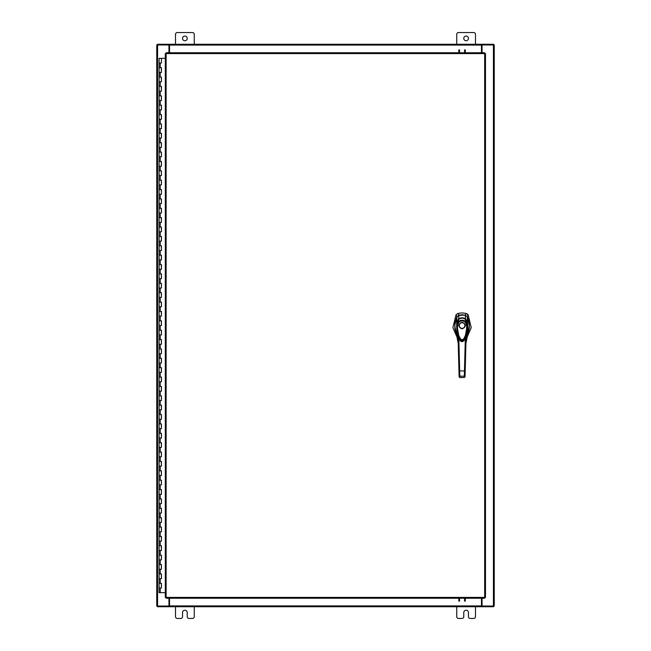 <?xml version="1.0" encoding="UTF-8"?>
<svg xmlns="http://www.w3.org/2000/svg" width="651" height="651" viewBox="0 0 651 651"><rect width="100%" height="100%" fill="white"/><g stroke="black" fill="none" stroke-linecap="round" stroke-linejoin="round"><path stroke-width="0.98" d="M159.153 583.296L161.424 583.296L159.153 583.296M161.277 587.983L159.08 587.983L161.424 587.983L161.277 583.296M159.153 573.922L161.424 573.922L159.153 573.922M161.277 578.609L159.08 578.609L161.424 578.609L161.277 573.922M159.153 564.547L161.424 564.547L159.153 564.547M161.277 569.234L159.08 569.234L161.424 569.234L161.277 564.547M159.153 555.173L161.424 555.173L159.153 555.173M161.277 559.86L159.08 559.86L161.424 559.86L161.277 555.173M159.153 545.798L161.424 545.798L159.153 545.798M161.277 550.486L159.08 550.486L161.424 550.486L161.277 545.798M159.153 536.424L161.424 536.424L159.153 536.424M161.277 541.111L159.08 541.111L161.424 541.111L161.277 536.424M159.153 527.05L161.424 527.05L159.153 527.05M161.277 531.737L159.08 531.737L161.424 531.737L161.277 527.05M159.153 517.675L161.424 517.675L159.153 517.675M161.277 522.362L159.08 522.362L161.424 522.362L161.277 517.675M159.153 508.301L161.424 508.301L159.153 508.301M161.277 512.988L159.08 512.988L161.424 512.988L161.277 508.301M159.153 498.926L161.424 498.926L159.153 498.926M161.277 503.614L159.08 503.614L161.424 503.614L161.277 498.926M159.153 489.552L161.424 489.552L159.153 489.552M161.277 494.239L159.08 494.239L161.424 494.239L161.277 489.552M159.153 480.178L161.424 480.178L159.153 480.178M161.277 484.865L159.08 484.865L161.424 484.865L161.277 480.178M159.153 470.803L161.424 470.803L159.153 470.803M161.277 475.49L159.08 475.49L161.424 475.49L161.277 470.803M159.153 461.429L161.424 461.429L159.153 461.429M161.277 466.116L159.08 466.116L161.424 466.116L161.277 461.429M159.153 452.054L161.424 452.054L159.153 452.054M161.277 456.742L159.08 456.742L161.424 456.742L161.277 452.054M159.153 442.68L161.424 442.68L159.153 442.68M161.277 447.367L159.08 447.367L161.424 447.367L161.277 442.68M159.153 433.306L161.424 433.306L159.153 433.306M161.277 437.993L159.08 437.993L161.424 437.993L161.277 433.306M159.153 423.931L161.424 423.931L159.153 423.931M161.277 428.618L159.08 428.618L161.424 428.618L161.277 423.931M159.153 414.557L161.424 414.557L159.153 414.557M161.277 419.244L159.08 419.244L161.424 419.244L161.277 414.557M159.153 405.182L161.424 405.182L159.153 405.182M161.277 409.87L159.08 409.87L161.424 409.87L161.277 405.182M159.153 395.808L161.424 395.808L159.153 395.808M161.277 400.495L159.08 400.495L161.424 400.495L161.277 395.808M159.153 386.434L161.424 386.434L159.153 386.434M161.277 391.121L159.08 391.121L161.424 391.121L161.277 386.434M159.153 377.059L161.424 377.059L159.153 377.059M161.277 381.746L159.08 381.746L161.424 381.746L161.277 377.059M159.153 367.685L161.424 367.685L159.153 367.685M161.277 372.372L159.08 372.372L161.424 372.372L161.277 367.685M159.153 358.31L161.424 358.31L159.153 358.31M161.277 362.998L159.08 362.998L161.424 362.998L161.277 358.31M159.153 348.936L161.424 348.936L159.153 348.936M161.277 353.623L159.08 353.623L161.424 353.623L161.277 348.936M159.153 339.562L161.424 339.562L159.153 339.562M161.277 344.249L159.08 344.249L161.424 344.249L161.277 339.562M159.153 330.187L161.424 330.187L159.153 330.187M161.277 334.874L159.08 334.874L161.424 334.874L161.277 330.187M159.153 320.813L161.424 320.813L159.153 320.813M161.277 325.5L159.08 325.5L161.424 325.5L161.277 320.813M159.153 311.438L161.424 311.438L159.153 311.438M161.277 316.126L159.08 316.126L161.424 316.126L161.277 311.438M159.153 302.064L161.424 302.064L159.153 302.064M161.277 306.751L159.08 306.751L161.424 306.751L161.277 302.064M159.153 292.69L161.424 292.69L159.153 292.69M161.277 297.377L159.08 297.377L161.424 297.377L161.277 292.69M159.153 283.315L161.424 283.315L159.153 283.315M161.277 288.002L159.08 288.002L161.424 288.002L161.277 283.315M159.153 273.941L161.424 273.941L159.153 273.941M161.277 278.628L159.08 278.628L161.424 278.628L161.277 273.941M159.153 264.566L161.424 264.566L159.153 264.566M161.277 269.254L159.08 269.254L161.424 269.254L161.277 264.566M159.153 255.192L161.424 255.192L159.153 255.192M161.277 259.879L159.08 259.879L161.424 259.879L161.277 255.192M159.153 245.818L161.424 245.818L159.153 245.818M161.277 250.505L159.08 250.505L161.424 250.505L161.277 245.818M159.153 236.443L161.424 236.443L159.153 236.443M161.277 241.13L159.08 241.13L161.424 241.13L161.277 236.443M159.153 227.069L161.424 227.069L159.153 227.069M161.277 231.756L159.08 231.756L161.424 231.756L161.277 227.069M159.153 217.694L161.424 217.694L159.153 217.694M161.277 222.382L159.08 222.382L161.424 222.382L161.277 217.694M159.153 208.32L161.424 208.32L159.153 208.32M161.277 213.007L159.08 213.007L161.424 213.007L161.277 208.32M159.153 198.946L161.424 198.946L159.153 198.946M161.277 203.633L159.08 203.633L161.424 203.633L161.277 198.946M159.153 189.571L161.424 189.571L159.153 189.571M161.277 194.258L159.08 194.258L161.424 194.258L161.277 189.571M159.153 180.197L161.424 180.197L159.153 180.197M161.277 184.884L159.08 184.884L161.424 184.884L161.277 180.197M159.153 170.822L161.424 170.822L159.153 170.822M161.277 175.51L159.08 175.51L161.424 175.51L161.277 170.822M159.153 161.448L161.424 161.448L159.153 161.448M161.277 166.135L159.08 166.135L161.424 166.135L161.277 161.448M159.153 152.074L161.424 152.074L159.153 152.074M161.277 156.761L159.08 156.761L161.424 156.761L161.277 152.074M159.153 142.699L161.424 142.699L159.153 142.699M161.277 147.386L159.08 147.386L161.424 147.386L161.277 142.699M159.153 133.325L161.424 133.325L159.153 133.325M161.277 138.012L159.08 138.012L161.424 138.012L161.277 133.325M159.153 123.95L161.424 123.95L159.153 123.95M161.277 128.638L159.08 128.638L161.424 128.638L161.277 123.95M159.153 114.576L161.424 114.576L159.153 114.576M161.277 119.263L159.08 119.263L161.424 119.263L161.277 114.576M159.153 105.202L161.424 105.202L159.153 105.202M161.277 109.889L159.08 109.889L161.424 109.889L161.277 105.202M159.153 95.827L161.424 95.827L159.153 95.827M161.277 100.514L159.08 100.514L161.424 100.514L161.277 95.827M159.153 86.453L161.424 86.453L159.153 86.453M161.277 91.14L159.08 91.14L161.424 91.14L161.277 86.453M159.153 77.078L161.424 77.078L159.153 77.078M161.277 81.766L159.08 81.766L161.424 81.766L161.277 77.078M159.153 67.704L161.424 67.704L159.153 67.704M161.277 72.391L159.08 72.391L161.424 72.391L161.277 67.704M161.35 58.33L159.153 58.33M161.277 63.017L159.08 63.017L161.424 63.017L161.424 58.33L165.297 58.33M159.08 58.33L159.08 592.67L165.297 592.67M463.772 38.409A2.344 2.344 0 0 0 466.116 40.753A2.344 2.344 0 0 0 468.46 38.409A2.344 2.344 0 0 0 466.116 36.065A2.344 2.344 0 0 0 463.772 38.409M475.49 44.268L475.49 34.332A1.782 1.782 0 0 0 473.708 32.55L458.524 32.55A1.782 1.782 0 0 0 456.742 34.332L456.742 44.268M456.742 606.732L456.742 616.668A1.782 1.782 0 0 0 458.524 618.45L461.99 618.45A1.782 1.782 0 0 0 463.772 616.668L463.772 612.591A2.344 2.344 0 0 1 466.116 610.247A2.344 2.344 0 0 1 468.46 612.591L468.46 616.668A1.782 1.782 0 0 0 470.242 618.45L473.708 618.45A1.782 1.782 0 0 0 475.49 616.668L475.49 606.732M182.54 38.409A2.344 2.344 0 0 0 184.884 40.753A2.344 2.344 0 0 0 187.228 38.409A2.344 2.344 0 0 0 184.884 36.065A2.344 2.344 0 0 0 182.54 38.409M194.258 44.268L194.258 34.332A1.782 1.782 0 0 0 192.476 32.55L177.292 32.55A1.782 1.782 0 0 0 175.51 34.332L175.51 44.268M175.51 606.732L175.51 616.668A1.782 1.782 0 0 0 177.292 618.45L180.758 618.45A1.782 1.782 0 0 0 182.54 616.668L182.54 612.591A2.344 2.344 0 0 1 184.884 610.247A2.344 2.344 0 0 1 187.228 612.591L187.228 616.668A1.782 1.782 0 0 0 189.01 618.45L192.476 618.45A1.782 1.782 0 0 0 194.258 616.668L194.258 606.732M462.08 314.832A14.761 14.761 0 0 0 459.069 315.141L457.759 313.554A16.609 16.609 0 0 1 466.393 313.554L465.083 315.141A14.761 14.761 0 0 0 462.08 314.832M457.035 316.581L456.034 314.75L457.759 313.554L456.034 314.75L452.909 327.616L457.808 338.984M466.352 338.984L471.243 327.616L468.118 314.75L467.385 314.018M456.872 316.85L454.699 325.744L456.75 334.736M467.402 334.736L469.461 325.744L467.28 316.85M467.125 316.581L468.118 314.75L466.393 313.554L467.353 314.002M465.734 315.353L465.083 315.141M467.312 335.005L468.728 331.514L469.404 327.477L469.184 322.391L467.931 318.03L467.272 316.728L465.074 315.133L458.418 315.353M462.08 328.893C457.743 326.656 457.743 324.41 462.08 322.172C466.409 324.41 466.409 326.656 462.08 328.893M465.066 325.533A2.995 2.995 0 0 1 462.08 328.527A2.995 2.995 0 0 1 459.085 325.533A2.995 2.995 0 0 1 462.08 322.538A2.995 2.995 0 0 1 465.066 325.533M464.887 325.533A2.807 2.807 0 0 1 462.08 328.34A2.807 2.807 0 0 1 459.264 325.533A2.807 2.807 0 0 1 462.08 322.725A2.807 2.807 0 0 1 464.887 325.533M466.889 322.92L467.418 327.518L466.425 335.037L464.48 339.871L462.218 341.58L459.801 340.058L457.767 335.184L456.733 327.543L457.262 322.92M457.645 325.134L458.833 322.269L458.32 321.773C460.827 319.706 463.333 319.706 465.839 321.773L467.247 325.118L466.507 325.134C467.198 331.221 465.758 336.469 462.194 340.872C458.418 336.673 456.904 331.424 457.645 325.134L456.904 325.118L458.32 321.773L458.581 319.454C460.916 317.745 463.243 317.745 465.571 319.454L467.255 322.766L467.247 325.118L464.7 339.529L459.451 339.529L456.904 325.118L456.896 322.766L458.792 319.853M458.833 322.269C461.006 320.438 463.162 320.438 465.319 322.269L465.839 321.773L465.359 319.853M459.451 339.529L459.378 339.399C458.548 338.968 455.912 329.919 456.896 322.774L456.896 322.766C457.214 321.22 457.767 320.113 458.556 319.454L458.564 319.446C460.827 317.712 463.162 317.712 465.587 319.446L467.255 322.766C468.386 328.592 465.636 339.057 464.773 339.399L464.7 339.529C462.788 342.369 461.038 342.369 459.451 339.529L459.451 339.529M456.449 333.882L456.05 332.832L457.043 332.327L456.677 322.286L458.491 319.031L459.085 315.133L456.571 317.297L454.78 323.905L454.984 329.471L456.839 335.005M457.116 322.164L456.677 322.286L456.88 316.728M458.89 319.372L458.491 319.039C460.884 317.371 463.268 317.371 465.66 319.039L465.074 315.133M465.27 319.372L465.66 319.039L467.483 322.269L467.272 316.728M467.483 322.269L467.483 322.286C468.012 325.573 467.89 328.918 467.109 332.327L468.11 332.832L467.703 333.882M467.67 333.955L466.344 336.29L467.76 333.719M457.311 332.148L458.231 343.386L456.489 333.963M467.036 322.164L467.475 322.278M466.149 338.015L468.11 332.832L465.921 343.386L467.857 333.458M464.309 377.523L465.05 376.856L466.002 340.554L466.84 332.148M459.069 375.562L459.809 376.172L459.842 377.49L459.101 376.823L458.158 340.554L458.89 340.432L458.752 337.95M456.294 333.458L458.231 343.386L459.093 376.481M465.107 374.642L465.058 376.481M465.4 337.95L465.262 340.432L466.002 340.554M458.947 370.867L464.464 370.948L464.342 376.172L459.809 376.172L458.89 340.432M465.205 370.867L464.464 370.948L465.262 340.432M463.667 340.896L460.493 340.904M465.083 375.562L464.342 376.172L464.309 377.49L465.05 376.823M459.101 376.856L459.842 377.572L464.309 377.49L459.842 377.49M458.833 52.764L458.833 49.85M459.533 49.85L459.533 52.764M465.278 49.85L465.278 52.764M464.578 52.764L464.578 49.85M484.67 53.585L485.491 53.594L485.491 597.406L484.67 597.415L484.661 598.236L166.135 598.236L166.119 597.415L165.297 597.406L165.297 53.594L166.119 53.585L166.135 52.764L484.661 52.764L484.67 53.585L166.119 53.585L166.119 597.415L484.67 597.415L484.67 53.585M482.049 598.236L482.049 606.032L494.239 606.032L494.239 44.968L482.049 44.968L482.049 52.764M168.951 52.764L168.951 44.968L156.761 44.968L156.761 606.032L168.951 606.032L168.951 598.236M481.463 598.236L481.463 606.732L169.537 606.732L169.537 598.236M482.049 606.032L481.813 606.732L493.539 606.732L493.539 606.032M169.537 606.032L169.187 606.732L157.461 606.732L157.461 606.032M169.537 52.764L169.537 44.268L481.463 44.268L481.463 52.764M168.951 44.968L169.187 44.268L157.461 44.268L157.461 44.968M481.463 44.968L481.813 44.268L493.539 44.268L493.539 44.968M465.278 598.236L465.278 601.15M464.578 601.15L464.578 598.236M458.833 601.15L458.833 598.236M459.533 598.236L459.533 601.15M160.252 587.983L160.252 592.67M160.252 578.609L160.252 583.296M160.252 569.234L160.252 573.922M160.252 559.86L160.252 564.547M160.252 550.486L160.252 555.173M160.252 541.111L160.252 545.798M160.252 531.737L160.252 536.424M160.252 522.362L160.252 527.05M160.252 512.988L160.252 517.675M160.252 503.614L160.252 508.301M160.252 494.239L160.252 498.926M160.252 484.865L160.252 489.552M160.252 475.49L160.252 480.178M160.252 466.116L160.252 470.803M160.252 456.742L160.252 461.429M160.252 447.367L160.252 452.054M160.252 437.993L160.252 442.68M160.252 428.618L160.252 433.306M160.252 419.244L160.252 423.931M160.252 409.87L160.252 414.557M160.252 400.495L160.252 405.182M160.252 391.121L160.252 395.808M160.252 381.746L160.252 386.434M160.252 372.372L160.252 377.059M160.252 362.998L160.252 367.685M160.252 353.623L160.252 358.31M160.252 344.249L160.252 348.936M160.252 334.874L160.252 339.562M160.252 325.5L160.252 330.187M160.252 316.126L160.252 320.813M160.252 306.751L160.252 311.438M160.252 297.377L160.252 302.064M160.252 288.002L160.252 292.69M160.252 278.628L160.252 283.315M160.252 269.254L160.252 273.941M160.252 259.879L160.252 264.566M160.252 250.505L160.252 255.192M160.252 241.13L160.252 245.818M160.252 231.756L160.252 236.443M160.252 222.382L160.252 227.069M160.252 213.007L160.252 217.694M160.252 203.633L160.252 208.32M160.252 194.258L160.252 198.946M160.252 184.884L160.252 189.571M160.252 175.51L160.252 180.197M160.252 166.135L160.252 170.822M160.252 156.761L160.252 161.448M160.252 147.386L160.252 152.074M160.252 138.012L160.252 142.699M160.252 128.638L160.252 133.325M160.252 119.263L160.252 123.95M160.252 109.889L160.252 114.576M160.252 100.514L160.252 105.202M160.252 91.14L160.252 95.827M160.252 81.766L160.252 86.453M160.252 72.391L160.252 77.078M160.252 63.017L160.252 67.704M465.319 322.269L466.507 325.134M493.417 44.968L493.417 606.032M157.583 606.032L157.583 44.968M169.537 605.91L481.463 605.91M481.463 45.09L169.537 45.09M161.424 583.296L161.424 587.983M161.424 573.922L161.424 578.609M161.424 564.547L161.424 569.234M161.424 555.173L161.424 559.86M161.424 545.798L161.424 550.486M161.424 536.424L161.424 541.111M161.424 527.05L161.424 531.737M161.424 517.675L161.424 522.362M161.424 508.301L161.424 512.988M161.424 498.926L161.424 503.614M161.424 489.552L161.424 494.239M161.424 480.178L161.424 484.865M161.424 470.803L161.424 475.49M161.424 461.429L161.424 466.116M161.424 452.054L161.424 456.742M161.424 442.68L161.424 447.367M161.424 433.306L161.424 437.993M161.424 423.931L161.424 428.618M161.424 414.557L161.424 419.244M161.424 405.182L161.424 409.87M161.424 395.808L161.424 400.495M161.424 386.434L161.424 391.121M161.424 377.059L161.424 381.746M161.424 367.685L161.424 372.372M161.424 358.31L161.424 362.998M161.424 348.936L161.424 353.623M161.424 339.562L161.424 344.249M161.424 330.187L161.424 334.874M161.424 320.813L161.424 325.5M161.424 311.438L161.424 316.126M161.424 302.064L161.424 306.751M161.424 292.69L161.424 297.377M161.424 283.315L161.424 288.002M161.424 273.941L161.424 278.628M161.424 264.566L161.424 269.254M161.424 255.192L161.424 259.879M161.424 245.818L161.424 250.505M161.424 236.443L161.424 241.13M161.424 227.069L161.424 231.756M161.424 217.694L161.424 222.382M161.424 208.32L161.424 213.007M161.424 198.946L161.424 203.633M161.424 189.571L161.424 194.258M161.424 180.197L161.424 184.884M161.424 170.822L161.424 175.51M161.424 161.448L161.424 166.135M161.424 152.074L161.424 156.761M161.424 142.699L161.424 147.386M161.424 133.325L161.424 138.012M161.424 123.95L161.424 128.638M161.424 114.576L161.424 119.263M161.424 105.202L161.424 109.889M161.424 95.827L161.424 100.514M161.424 86.453L161.424 91.14M161.424 77.078L161.424 81.766M161.424 67.704L161.424 72.391"/></g></svg>
